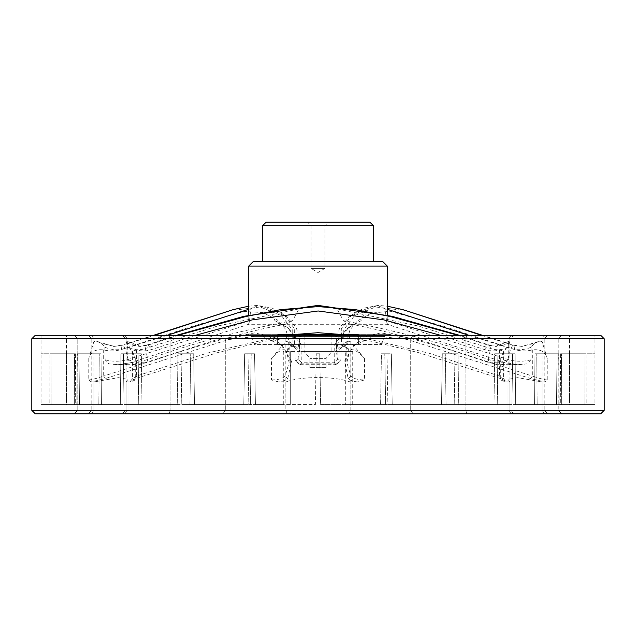 <?xml version="1.0" encoding="UTF-8"?>
<svg xmlns="http://www.w3.org/2000/svg" width="636" height="636" viewBox="0 0 636 636"><rect width="100%" height="100%" fill="white"/><g stroke="black" fill="none" stroke-linecap="round" stroke-linejoin="round"><path stroke-width="0.48" stroke-dasharray="3.18 2.39" d="M382.626 261.452L253.374 261.452M387.245 266.071L248.755 266.071M358.394 334.615L277.606 334.615L358.394 334.615L358.394 344.545L277.606 344.545L358.394 344.545M481.476 335.307L512.982 345.125L521.433 346.366L534.335 343.376L531.092 347.256L530.869 359.833L527.141 363.879L518.618 364.682L505.652 362.766L387.245 324.296L350.523 324.296C361.328 326.117 373.698 328.78 387.65 332.286L423.52 342.009C442.274 347.343 464.24 354.26 489.41 362.766L500.802 364.682L508.132 363.879L508.291 343.376L496.859 346.366L489.386 345.125M508.029 347.256C502.225 350.11 496.438 350.515 490.666 348.472L418.393 326.037L336.993 308.905L343.464 320.711C396.403 330.625 444.636 343.527 488.162 359.427C494.856 361.677 501.478 361.812 508.021 359.833M530.869 359.833C523.11 361.812 515.462 361.677 507.918 359.427L386.497 320.711L385.162 308.905L377.959 305.598L366.169 308.913L361.033 320.711L354.681 324.312M146.614 345.125L139.141 346.366L127.717 343.376L127.868 363.879L135.198 364.682L146.59 362.766C170.361 354.657 189.608 348.655 212.48 342.009L248.35 332.286C262.302 328.78 274.673 326.117 285.477 324.296L248.755 324.296L130.348 362.766L117.382 364.682L108.859 363.879L105.131 359.833L104.908 347.256L101.665 343.376L114.567 346.366L123.026 345.125L154.524 335.307M127.979 359.833C134.522 361.812 141.144 361.677 147.838 359.427L145.334 348.472C139.634 350.508 133.846 350.102 127.971 347.256M248.755 309.287L250.838 308.905L249.503 320.711L128.082 359.427C120.538 361.677 112.89 361.812 105.131 359.833M248.755 306.202L257.739 305.399L272.295 308.182L283.767 314.574L294.707 328.923L294.396 345.125L293.045 346.167L291.956 343.376L294.945 347.256L295.16 359.833L300.184 364.682L301.758 362.766L301.941 345.316L289.547 329.273L281.327 324.296L354.681 324.296L346.501 329.233L334.218 344.927L334.242 362.766L335.816 364.682L340.84 359.833L341.055 347.256L344.044 343.376L342.955 346.167L341.596 345.125L341.294 328.923L352.233 314.574L363.705 308.182L378.269 305.399L387.245 306.194M295.16 359.833L295.851 360.763L298.244 359.427L301.758 362.766L334.242 362.766L337.756 359.42L340.149 360.763L340.84 359.833M381.441 353.775L391.355 353.775L381.441 353.775L380.582 404.552L381.441 353.775L388.008 353.775L381.441 353.775M385.639 404.552L384.78 353.775L385.639 404.552L392.213 404.552L391.355 353.775L392.213 404.552L441.519 404.552L442.29 353.775L457.984 353.775L442.29 353.775L441.519 404.552L454.207 404.552L385.639 404.552M388.008 353.775L387.157 404.552L380.582 404.552L387.157 404.552L388.008 353.775M454.978 353.775L442.29 353.775L454.978 353.775L454.207 404.552L454.978 353.775M446.051 404.552L445.287 353.775L446.051 404.552L458.747 404.552L457.984 353.775L458.747 404.552L494.029 404.552L494.665 353.775L515.065 353.775L494.665 353.775L494.029 404.552L511.988 404.552L446.051 404.552M512.616 353.775L494.665 353.775L512.616 353.775L511.988 404.552L512.616 353.775M497.734 404.552L497.113 353.775L497.734 404.552L515.685 404.552L515.065 353.775L515.685 404.552L534.55 404.552L535.003 353.775L558.718 353.775L535.003 353.775L534.55 404.552L556.54 404.552L497.734 404.552M556.993 353.775L535.003 353.775L556.993 353.775L556.54 404.552L556.993 353.775M537.174 404.552L536.736 353.775L537.174 404.552L559.155 404.552L558.718 353.775L559.155 404.552L537.174 404.552L560.316 404.552L560.555 353.775L585.971 353.775L560.555 353.775L560.316 404.552L584.842 404.552L537.174 404.552M585.08 353.775L560.555 353.775L585.08 353.775L584.842 404.552L585.08 353.775M561.668 404.552L561.453 353.775L561.668 404.552L586.193 404.552L585.971 353.775L586.193 404.552L561.668 404.552L569.562 404.552L569.57 353.775L594.97 353.775L569.57 353.775L569.562 404.552L594.954 404.552L594.962 353.775L594.954 404.552L561.668 404.552M352.718 404.552L345.698 404.552L345.698 351.47L352.718 351.47L352.718 404.552L380.582 404.552L320.616 404.552L319.733 353.775L316.267 353.775L319.733 353.775L320.616 404.552L387.157 404.552L345.698 404.552L345.698 351.47L283.282 351.47L283.282 404.552L255.418 404.552L254.559 353.775L244.645 353.775L254.559 353.775L255.418 404.552L315.384 404.552L316.267 353.775L315.384 404.552L248.843 404.552L247.992 353.775L254.559 353.775L247.992 353.775L248.843 404.552L283.282 404.552M250.361 404.552L251.212 353.775L250.361 404.552L243.787 404.552L244.645 353.775L243.787 404.552L194.481 404.552L193.71 353.775L178.016 353.775L193.71 353.775L194.481 404.552L181.793 404.552L250.361 404.552M181.022 353.775L193.71 353.775L181.022 353.775L181.793 404.552L181.022 353.775M189.949 404.552L190.713 353.775L189.949 404.552L177.253 404.552L178.016 353.775L177.253 404.552L141.963 404.552L141.335 353.775L120.935 353.775L141.335 353.775L141.971 404.552L189.949 404.552M141.963 404.552L124.012 404.552L123.384 353.775L141.335 353.775L123.384 353.775L124.012 404.552L141.971 404.552M138.266 404.552L138.886 353.775L138.266 404.552L120.315 404.552L120.935 353.775L120.315 404.552L101.45 404.552L100.997 353.775L77.282 353.775L100.997 353.775L101.45 404.552L79.46 404.552L138.266 404.552M79.007 353.775L100.997 353.775L79.007 353.775L79.46 404.552L79.007 353.775M98.826 404.552L99.264 353.775L98.826 404.552L76.845 404.552L77.282 353.775L76.845 404.552L98.826 404.552L75.684 404.552L75.446 353.775L50.029 353.775L75.446 353.775L75.684 404.552L51.158 404.552L98.826 404.552M50.92 353.775L75.446 353.775L50.92 353.775L51.158 404.552L50.92 353.775M74.333 404.552L74.547 353.775L74.333 404.552L49.807 404.552L50.029 353.775L49.807 404.552L74.333 404.552L66.438 404.552L66.43 353.775L41.03 353.775L66.43 353.775L66.438 404.552L41.046 404.552L41.038 353.775L41.046 404.552L74.333 404.552M326.077 367.624L309.923 367.624L326.077 367.624L326.077 358.394L309.923 358.394L326.077 358.394L331.889 351.47L304.111 351.47L331.889 351.47L331.889 344.545L304.111 344.545L304.119 335.307L331.881 335.307L331.881 344.545L336.508 344.545L299.492 344.545L299.508 351.47L283.282 351.47M309.923 367.624L309.923 358.394L304.111 351.47L304.119 344.545L299.508 344.545M336.492 344.545L336.508 351.47L299.508 351.47M290.302 404.552L290.302 351.47L290.302 404.552M352.718 351.47L336.492 351.47M271.493 379.954C278.425 379.827 282.956 378.531 285.079 376.051L289.149 362.623L286.78 352.622L279.729 343.392L268.996 336.396L254.909 332.851L215.477 340.101L103.684 376.043L105.25 378.587L228.435 339.584L247.412 334.321L388.588 334.321L247.412 334.321L251.594 336.468L384.406 336.468L251.594 336.468L254.527 344.545L381.473 344.545L254.527 344.545M153.546 335.307L122.08 345.125L113.566 346.389L96.386 341.198L93.905 341.484L88.77 358.458C90.551 351.78 95.527 348.925 103.684 349.903C109.702 351.406 115.585 351.271 121.341 349.514L191.396 326.634L243.827 311.481L262.835 312.546L277.161 319.741L285.818 329.456L289.149 341.365L287.663 349.514L287.035 350.651L285.079 349.903C282.026 348.918 277.495 351.764 271.493 358.458L285.866 341.484L287.655 341.206L290.922 346.389L292.043 345.125L292.242 329.655L281.414 315.607L260.307 306.981L228.976 310.789M407.024 310.789L375.582 306.997L354.586 315.607L343.774 329.615L343.957 345.125L345.078 346.389L348.345 341.198L350.134 341.484L364.507 358.458C358.521 351.78 353.99 348.925 350.921 349.903L348.965 350.651L348.337 349.514L346.851 341.373L349.903 329.981L357.384 320.926L371.257 313.119L390.258 311.266L443.849 326.371L514.659 349.514C520.415 351.271 526.298 351.406 532.316 349.903C540.457 348.918 545.426 351.764 547.23 358.458L542.095 341.484L539.622 341.206L522.434 346.389L513.92 345.125L482.454 335.307M195.475 335.307L151.678 349.514C146.566 351.271 141.542 351.406 136.605 349.903L132.439 351.191L135.277 358.458L126.047 341.484L126.723 341.206L140.643 346.389L148.037 345.125L178.08 335.307M457.928 335.307L487.963 345.125L495.357 346.389L509.277 341.198L509.953 341.484L500.723 358.458L503.561 351.191L499.395 349.903C494.458 351.406 489.434 351.271 484.322 349.514L440.525 335.307M77.791 338.773L74.126 335.307L77.791 338.773L93.905 338.773L77.791 338.773L77.791 410.323L93.905 410.323L91.417 413.782L74.126 413.782L124.529 413.782L91.417 413.782L93.905 410.323L77.791 410.323L74.126 413.782L88.348 413.782L74.126 413.782L77.791 410.323L91.807 410.323L77.791 410.323L77.791 338.773M74.126 335.307L91.417 335.307L74.126 335.307M126.047 341.484L126.047 338.773L122.184 335.307L169.415 335.307L91.417 335.307L93.905 338.773L91.417 335.307L124.529 335.307L122.184 335.307L126.047 338.773L170.066 338.773L126.047 338.773L126.047 410.323L170.066 410.323L169.415 413.782L122.184 413.782L222.711 413.782L169.415 413.782L170.066 410.323L93.905 410.323L127.987 410.323L126.047 410.323L122.184 413.782L126.047 410.323L126.047 381.95L130.571 381.95L135.277 379.946L135.277 358.458M93.905 341.484L93.905 338.773L127.987 338.773L93.905 338.773L93.905 410.323L93.905 381.95L118.344 377.641L127.987 379.39L126.047 381.95M285.866 341.484L285.866 338.773L350.134 338.773L348.767 335.307L413.289 335.307L348.767 335.307L350.142 338.773L285.858 338.773L287.234 335.307L348.767 335.307L287.234 335.307L285.866 338.773L225.732 338.773L222.711 335.307L287.234 335.307L169.415 335.307L170.066 338.773L225.732 338.773L170.066 338.773L170.066 410.323L225.732 410.323L222.711 413.782L287.234 413.782L222.711 413.782L225.732 410.323L170.066 410.323L170.066 338.773L169.415 335.307L222.711 335.307L225.732 338.773L285.858 338.773L285.858 410.323L287.234 413.782L348.767 413.782L287.234 413.782L285.858 410.323L225.732 410.323L350.142 410.323L348.767 413.782L413.289 413.782L348.767 413.782L350.142 410.323L285.858 410.323L285.858 381.95L278.671 381.95L271.493 379.946L271.493 358.458M364.507 358.458L364.507 379.946L357.329 381.958L350.142 381.95L350.142 410.323L410.268 410.323L350.142 410.323L350.142 338.773L410.268 338.773L413.289 335.307L466.586 335.307L413.289 335.307L410.268 338.773L350.134 338.773L350.134 341.484M466.586 335.307L465.934 338.773L410.268 338.773L509.953 338.773L465.934 338.773L465.934 410.323L466.586 413.782L413.289 413.782L513.816 413.782L466.586 413.782L465.934 410.323L410.268 410.323L413.289 413.782L410.268 410.323L509.953 410.323L513.816 413.782L509.953 410.323L465.934 410.323L465.934 338.773L466.586 335.307L513.816 335.307L466.586 335.307M509.953 341.484L509.953 338.773L513.816 335.307L511.471 335.307L513.816 335.307L509.953 338.773L508.013 338.773L542.095 338.773L508.013 338.773L509.953 338.773L509.953 410.323L509.953 381.95L508.013 379.39L517.64 377.641L542.095 381.95L544.758 381.95L547.23 379.946L547.23 358.458M542.095 341.484L542.095 338.773L544.583 335.307L561.874 335.307L511.471 335.307L544.583 335.307L542.095 338.773L558.209 338.773L542.095 338.773L542.095 410.323L544.583 413.782L511.471 413.782L561.874 413.782L544.583 413.782L542.095 410.323L508.013 410.323L558.209 410.323L561.874 413.782L558.209 410.323L542.095 410.323L542.095 381.95M561.874 335.307L558.209 338.773L544.193 338.773L558.209 338.773L558.209 410.323L558.209 338.773L561.874 335.307L547.652 335.307L561.874 335.307M88.77 358.458L88.77 379.946L91.242 381.958L105.25 378.587M103.684 349.903L103.684 376.051C96.418 378.531 91.449 379.827 88.77 379.954M285.079 349.903L285.079 376.051L287.766 378.587C286.733 380.042 283.696 381.171 278.671 381.95M228.435 339.584L261.245 335.776L282.448 345.881L291.542 361.32L287.766 378.587M357.329 381.95C352.304 381.171 349.267 380.042 348.234 378.587L344.45 361.359L353.505 345.928L374.636 335.792L407.573 339.584L530.75 378.587L544.758 381.95M530.75 378.587L532.316 376.051L419.776 339.87L380.829 332.867L366.249 336.73L356.224 343.432L349.307 352.455L346.851 362.607L350.921 376.043C353.044 378.531 357.567 379.827 364.507 379.954M547.23 379.954C544.551 379.827 539.582 378.531 532.316 376.051L532.316 349.903M348.234 378.587L350.921 376.051L350.921 349.903M500.723 358.458L500.723 379.946L505.429 381.958L505.453 381.131L500.516 378.587L418.178 352.543L371.973 341.325L323.668 335.307M352.042 335.307L428.791 353.123L499.395 376.043L503.561 379.032L500.723 379.954M499.395 349.903L499.395 376.051L500.516 378.587M135.277 379.954L132.439 379.032L136.605 376.051L135.484 378.587L130.547 381.131L130.571 381.95M312.34 335.307L264.043 341.325L217.965 352.503L135.484 378.587M136.605 349.903L136.605 376.051L206.986 353.187L283.958 335.307M281.319 324.312L274.967 320.711L269.831 308.905L258.033 305.598L250.838 308.913M269.831 308.905L286.717 316.863L296.241 327.564L299.628 339.107L297.95 348.472L296.169 349.363L294.945 347.256M104.908 347.256C111.976 350.11 118.765 350.515 125.284 348.472L167.133 335.307M468.867 335.307L510.716 348.472C517.179 350.515 523.969 350.11 531.092 347.256M385.162 308.905L387.245 309.287M341.055 347.256L339.831 349.355L338.05 348.472L336.372 339.099L339.759 327.564L349.283 316.863L366.169 308.905M307.729 306.838L318.008 305.399M484.322 349.514L487.963 345.125L489.378 345.125L459.486 335.307M317.992 305.598L328.271 306.838M176.514 335.307L146.622 345.125L148.037 345.125L151.678 349.514M285.477 324.312L292.536 320.711L299.007 308.905L217.607 326.037L145.334 348.472L146.622 345.125M35.258 335.307L600.742 335.307M31.8 338.773L604.2 338.773M122.184 413.782L124.529 413.782L122.184 413.782M31.8 410.323L604.2 410.323M35.258 413.782L600.742 413.782M41.03 335.307L594.97 335.307L41.03 335.307L41.03 353.775M410.268 338.773L410.268 410.323L410.268 338.773M350.142 381.95C334.282 376.075 301.734 376.075 285.858 381.95M381.473 344.545L384.406 336.468L387.666 334.194L407.573 339.584M91.242 381.95L93.905 381.95M505.429 381.95L509.953 381.95M225.732 338.773L225.732 410.323L225.732 338.773M508.14 363.879C509.468 364.794 515.804 364.794 527.141 363.879M509.277 341.198L508.291 343.376M534.335 343.376L539.622 341.198M337 363.879L298.992 363.879M348.345 341.198L344.044 343.376M291.956 343.376L287.655 341.198M127.868 363.879C126.54 364.794 120.204 364.794 108.859 363.879M101.665 343.376L96.378 341.198M126.723 341.198L127.709 343.376M373.396 261.452L262.604 261.452L373.396 261.452M249.503 320.711L248.803 324.312M246.879 324.821L248.755 324.296L248.755 315.162M343.464 320.711L350.523 324.304M387.197 324.296L386.497 320.711M304.119 335.307L331.881 335.307M292.536 320.711C239.597 330.625 191.364 343.527 147.838 359.427M274.967 320.711L286.812 327.127L296.463 338.05L299.93 349.903L298.244 359.427L297.95 348.472L294.396 345.125L292.043 345.125L287.663 349.514M348.337 349.514L343.957 345.125L341.596 345.125L338.05 348.472L337.764 359.435L336.07 349.903L339.592 337.962L349.267 327.063L361.033 320.711M243.787 404.552L181.793 404.552L243.787 404.552M177.253 404.552L124.012 404.552L177.253 404.552M120.315 404.552L79.46 404.552L120.315 404.552M76.845 404.552L51.158 404.552L76.845 404.552M49.807 404.552L41.046 404.552L49.807 404.552M392.213 404.552L454.207 404.552L392.213 404.552M458.747 404.552L511.988 404.552L458.747 404.552M515.685 404.552L556.54 404.552L515.685 404.552M559.155 404.552L584.842 404.552L559.155 404.552M586.193 404.552L594.954 404.552L586.193 404.552M328.383 222.218L307.617 222.218L328.383 222.218L324.924 225.677L324.924 268.376L311.076 268.376L324.924 268.376L318 272.534L311.076 268.376L311.076 225.677L324.924 225.677L311.076 225.677L307.617 222.218M266.071 222.218L369.929 222.218M262.604 225.677L373.396 225.677M507.894 359.42L505.652 362.766L489.41 362.766L488.138 359.42M147.862 359.42L146.59 362.766L130.348 362.766L128.106 359.42M128.051 359.435L125.284 348.472L123.018 345.125L122.08 345.125L121.341 349.514M514.659 349.514L513.92 345.125L512.982 345.125L510.716 348.472L507.949 359.435M489.378 345.125L490.666 348.472L488.186 359.435M277.606 334.615L277.606 344.545M299.286 364.213L295.851 360.763M336.714 364.213L340.149 360.763M299.492 344.545L299.492 351.47M336.508 344.545L336.508 351.47M387.666 334.194L248.334 334.194L387.666 334.194M287.043 350.659L291.503 346.127M344.497 346.127L348.957 350.659M88.348 335.307L91.807 338.773L91.807 410.323L88.348 413.782M127.987 360.819L127.987 338.773L124.529 335.307L127.987 338.773L127.987 410.323L124.529 413.782L127.987 410.323L127.987 379.39M508.013 360.819L508.013 338.773L511.471 335.307L508.013 338.773L508.013 410.323L511.471 413.782L508.013 410.323L508.013 379.39M547.652 335.307L544.193 338.773L544.193 410.323L547.652 413.782M282.448 345.881L279.729 343.392M356.224 343.424L353.505 345.92M503.307 378.46L505.453 381.131M130.547 381.131L132.693 378.46M286.709 316.863L283.767 314.574M293.037 346.183L296.169 349.363M349.283 316.863L352.233 314.574M339.831 349.355L342.963 346.183M132.439 351.191L132.439 379.032M346.851 341.373L346.851 362.607M289.149 341.349L289.149 362.607M503.561 351.191L503.561 379.032M135.198 364.69L117.382 364.69M389.137 324.821L387.245 324.296L387.245 315.162M114.567 346.382L113.566 346.382M139.133 346.382L140.643 346.382M300.184 364.69L335.816 364.69M342.565 346.382L345.078 346.382M293.435 346.382L290.922 346.382M500.802 364.69L518.618 364.69M521.433 346.382L522.434 346.382M496.867 346.382L495.357 346.382M299.93 349.903L299.62 339.107M336.07 349.903L336.38 339.099M594.97 353.775L594.97 335.307M569.578 353.775L569.578 335.307M66.422 353.775L66.422 335.307M289.555 329.265L286.812 327.135M349.267 327.071L346.493 329.225"/><path stroke-width="0.95" d="M253.374 261.452L382.626 261.452L387.245 266.071L248.755 266.071L253.374 261.452M154.524 335.307L233.309 309.589L153.546 335.307M482.454 335.307L402.699 309.589L481.476 335.307M178.08 335.307L245.727 316.545L280.73 309.605L318.254 306.6L355.46 309.637L390.377 316.569L457.928 335.307M440.525 335.307L383.961 319.9L318.175 310.98L251.983 319.916L195.475 335.307M323.668 335.307L312.34 335.307M283.958 335.307L317.921 332.7L352.042 335.307M167.133 335.307L248.755 309.287M233.309 309.589L248.755 306.202M387.245 309.287L468.867 335.307M387.245 306.194L402.699 309.589M459.486 335.307L391.879 316.267L318.008 305.399L244.129 316.267L176.514 335.307M328.271 306.838L336.993 308.913M299.007 308.913L307.729 306.838M600.742 335.307L35.258 335.307L31.8 338.773L604.2 338.773L600.742 335.307M31.8 410.323L35.258 413.782L600.742 413.782L604.2 410.323L31.8 410.323L31.8 338.773M604.2 410.323L604.2 338.773M248.755 315.162L248.755 266.071M373.396 261.452L373.396 225.677L369.929 222.218L266.071 222.218L262.604 225.677L262.604 261.452M373.396 225.677L262.604 225.677M387.245 315.162L387.245 266.071"/></g></svg>
